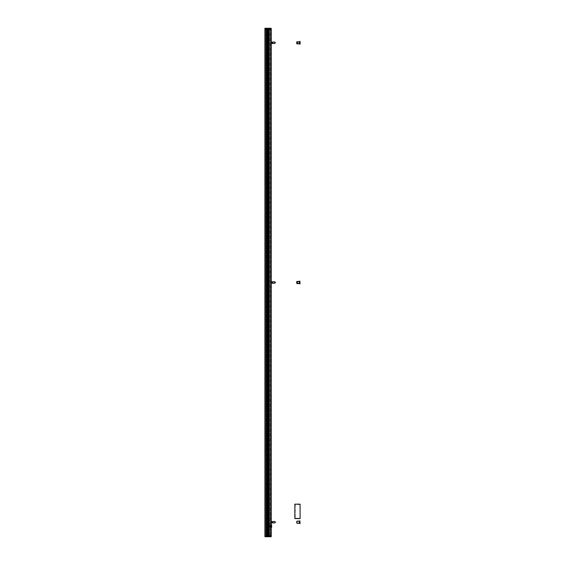 <?xml version="1.0" encoding="UTF-8"?>
<svg xmlns="http://www.w3.org/2000/svg" width="565" height="565" viewBox="0 0 565 565"><rect width="100%" height="100%" fill="white"/><g stroke="black" fill="none" stroke-linecap="round" stroke-linejoin="round"><path stroke-width="0.42" stroke-dasharray="2.83 2.12" d="M270.776 526.983L270.776 527.491L270.776 526.983L271.228 527.209L270.868 527.491L271.228 527.209L270.776 526.983L270.889 536.157L270.776 526.983M271.228 525.245L270.868 524.963L271.228 525.245L270.776 525.464L270.776 524.963L270.776 525.464L271.228 525.245L271.228 28.843L270.868 28.843L271.228 28.843L271.228 525.245M264.914 536.157L271.179 536.157L271.179 28.306L265.126 28.306L271.228 28.306L265.183 28.518L271.228 28.306L271.228 29.338L270.776 28.843L270.776 525.464L270.776 28.843L271.228 28.843L264.964 28.843L271.228 28.843L271.228 536.157L271.228 527.428L271.228 536.157L270.868 536.157L270.868 527.378L270.868 536.157L271.228 536.157L271.228 28.843L271.228 536.157L270.776 536.157L270.776 28.843L270.776 536.157L271.228 535.662L271.179 536.75L265.126 536.531L271.179 536.693L265.183 536.531L271.179 536.693L271.179 536.157L264.914 536.157L267.4 536.157L264.914 536.157L264.914 28.843L264.914 536.157L264.914 28.843L267.4 28.843L267.457 536.157L267.4 28.843L266.228 28.843L266.228 536.157L266.228 28.843L267.04 28.843L267.04 536.157L267.04 28.843L267.04 536.157L267.04 28.843L264.914 28.843M270.776 527.131L270.776 525.323L270.508 527.131M270.889 536.157L271.122 28.843L270.889 536.157M267.457 536.157L267.732 28.843L267.457 536.157M267.732 536.157L268.128 536.157L267.732 536.157L267.732 28.843L268.128 28.843L267.845 536.157L268.128 28.843L267.732 28.843L267.732 536.157M267.895 536.157L268.432 536.157L267.895 536.157L267.845 28.843L267.845 536.157L267.845 28.843L268.432 28.843L267.895 28.843L267.895 536.157M268.488 536.157L268.94 536.157L268.488 536.157L268.432 28.843L268.432 536.157L268.432 28.843L268.94 28.843L268.488 28.843L268.488 536.157M268.989 536.157L269.152 28.843L269.152 536.157L270.508 536.157L269.152 536.157L269.152 28.843L268.989 536.157M269.208 536.157L269.696 536.157L269.208 536.157L269.152 28.843L269.152 536.157L269.152 28.843L270.508 28.843L270.508 536.157L270.508 28.843L269.152 28.843L269.696 28.843L269.696 536.157L269.696 28.843L269.696 536.157L269.696 28.843L269.152 28.843L269.208 536.157M266.228 536.157L266.228 28.843L266.228 536.157M268.94 536.157L268.94 28.843L268.94 536.157M268.432 536.157L268.432 28.843L268.432 536.157M268.29 29.027L269.837 29.027M269.788 29.027L266.899 28.843L269.788 29.027M267.803 29.027L267.125 28.992L267.803 29.027M268.523 28.518L269.604 28.518L268.523 28.518L268.608 29.062L269.519 29.062L268.665 29.119L269.463 29.119M267.803 28.518L268.368 28.518L267.803 28.518M267.436 28.518L266.871 28.518L267.436 28.518M270.903 28.843L270.925 525.083L270.925 28.843M270.105 28.843L269.152 28.843L270.508 28.843L270.105 28.843L270.24 29.338L270.232 28.843L270.24 29.338L270.232 28.843L270.24 29.338L269.18 29.338L269.173 28.843L269.159 29.338L269.152 28.843L269.159 29.338L269.244 28.843L269.272 29.338L270.112 29.338L270.105 28.843M264.964 536.75L271.228 536.693L264.914 536.693L264.914 28.306L271.228 28.306L264.964 28.25M269.696 29.295L268.432 29.295M270.331 29.338L269.215 29.387L270.331 29.387L270.324 28.843L270.331 29.338M270.501 29.338L270.508 28.843L270.444 29.387L270.416 28.843L270.409 29.387L269.251 29.338L269.265 28.843L269.251 29.338L270.374 29.338L270.381 28.843L270.402 536.157L269.152 536.157L270.508 536.157L269.173 536.157L270.381 536.157L270.402 28.843L270.374 29.338L269.251 29.387L270.501 29.338M268.29 535.973L269.837 535.973M269.788 535.973L266.899 536.157L269.788 535.973M267.803 535.973L267.125 536.008L267.803 535.973M268.523 536.482L269.604 536.482L268.523 536.482L268.608 535.938L269.519 535.938L268.665 535.881L269.463 535.881M267.803 536.482L268.368 536.482L267.803 536.482M267.436 536.482L266.871 536.482L267.436 536.482M270.232 536.157L270.24 535.662L270.232 536.157M269.696 535.705L268.432 535.705M270.112 535.662L269.18 535.662L269.173 536.157L269.159 535.662L269.152 536.157L269.159 535.662L269.244 536.157L269.272 535.662L270.112 535.662L270.105 536.157L270.112 535.613L269.215 535.613L270.112 535.613L269.272 535.613L269.265 536.157L269.251 535.662L270.501 535.662L270.508 536.157L270.501 535.662L270.508 536.157L270.501 535.662L270.381 536.157L270.374 535.662L269.272 535.662L270.444 535.613L270.324 536.157L270.112 535.662M271.228 535.613L270.776 536.157L270.84 535.613L271.228 536.157M265.373 29.098L267.782 29.098L265.359 29.098L267.782 29.098L265.373 29.098L265.373 535.903L265.359 29.098L265.359 535.903L266.955 535.903L265.359 535.903L265.373 29.098M265.091 535.903L265.091 29.098L265.091 535.903M266.955 535.903L266.228 535.903L266.228 29.098L266.228 535.903L267.309 535.903L265.995 535.903L265.995 29.098L265.96 535.903L266.991 535.903L266.97 29.098L266.97 535.903M267.351 535.903L266.263 535.903L267.351 535.903L267.351 29.098L267.351 535.903M267.612 535.903L267.612 29.098L267.612 535.903M266.228 535.903L266.228 29.098L266.228 535.903M271.278 526.764L269.929 526.855L269.929 525.591L269.879 527.074L269.879 525.379L269.879 526.912M271.228 527.406L270.981 526.891M271.624 527.456L271.624 524.998M270.776 527.399L270.833 524.998L270.833 527.456L271.603 527.456L271.68 525.542L271.68 526.912M271.68 525.055L271.68 527.399M270.776 526.227L270.776 525.457L270.776 526.227M269.929 526.227L269.929 525.323L269.929 526.227M270.374 526.227L270.374 527.131L270.374 526.227M270.508 526.227L270.508 525.457L270.508 526.227M295.213 504.524L295.213 518.246L295.213 504.524L300.086 504.524L300.086 518.246L300.086 504.524L295.213 504.524M295.213 511.382L295.213 512.575L295.213 511.382M300.086 504.164L300.086 518.606L294.852 518.606L294.852 504.164L300.086 504.164M298.285 518.373L297.833 518.373L298.285 518.373M298.285 518.606L297.6 518.606L298.285 518.606M298.285 518.246L297.833 518.246L298.285 518.246M298.285 504.397L297.833 504.397L298.285 504.397M298.285 504.164L297.6 504.164L298.285 504.164M298.285 504.524L297.833 504.524L298.285 504.524M294.852 511.382L294.852 512.575L294.852 511.382M295.213 518.246L300.086 518.246L295.213 518.246M265.402 536.658L271.136 536.482L265.402 536.658M265.402 28.518L271.136 28.342L265.402 28.518M271.228 42.629L271.228 43.117L271.228 42.629M275.353 43.053L275.353 42.523M271.228 43.088L271.228 42.121L271.228 43.088M299.21 43.526L299.21 41.944L299.21 43.526M299.047 42.474L299.047 43.463L299.047 42.474M299.817 44.211L299.817 41.351M299.817 41.824L299.817 43.865L299.817 41.824M300.086 43.032L300.086 42.241L300.086 43.032M300.001 42.989L300.001 42.333L300.001 42.989M299.273 42.573L299.273 43.237L299.273 42.573M300.086 44.211L300.086 41.351M297.162 43.526L297.162 41.944L297.162 43.526M296.752 43.187L297.162 41.944L300.086 42.241M296.929 43.865L296.929 41.824M296.929 43.625L297.473 43.625L297.473 42.855L297.473 43.625M297.473 42.855L296.929 42.855M297.473 41.944L297.473 42.714M299.817 41.958L299.817 43.71L299.817 41.958M299.641 43.611L299.641 41.852L299.641 43.611M299.57 42.389L299.57 43.646L299.57 42.389M299.817 42.424L299.817 43.562L299.817 42.424M299.655 43.138L299.655 42.008L299.655 43.138M271.228 282.345L271.228 282.832L271.228 282.345M271.963 282.161L272.521 282.161L271.963 282.161M274.993 282.698L274.993 282.232L274.993 282.698M271.228 282.818L271.228 281.836L271.228 283.164L272.45 282.5L271.228 282.168M274.993 282.768L274.993 282.232M299.21 281.758L299.21 283.34L299.21 281.758M299.047 282.182L299.047 283.178L299.047 282.182M299.817 283.934L299.817 281.066M299.817 283.453L299.817 281.419L299.817 283.453M300.086 282.754L300.086 281.956L300.086 282.754M300.001 282.712L300.001 282.048L300.001 282.712M299.273 282.288L299.273 282.952L299.273 282.288M300.086 283.934L300.086 281.066M297.162 281.758L297.162 283.34L297.162 281.758M296.752 282.105L296.752 282.952L296.752 282.105M296.929 282.896L296.929 282.048L296.929 282.896M300.086 281.956L297.162 281.66L296.752 282.048L297.162 283.34L300.086 283.044M296.929 283.581L296.929 281.419M296.929 282.408L297.473 282.408L297.473 281.645L297.473 282.408M297.473 281.645L296.929 281.645M297.473 282.592L297.473 283.355M299.817 283.319L299.817 281.568L299.817 283.319M299.641 281.681L299.641 283.432L299.641 281.681M299.57 282.09L299.57 283.362L299.57 282.09M299.817 282.133L299.817 283.277L299.817 282.133M299.655 282.867L299.655 281.723L299.655 282.867M271.341 522.441L271.228 521.883L271.228 522.547L271.228 521.883L272.45 522.215L271.341 522.441M272.521 521.509L272.923 522.314L273.029 521.94L272.923 522.314L271.963 521.509M272.74 521.509L272.74 522.929L272.754 521.509M272.74 521.53L272.74 522.908L272.74 521.53M299.21 522.166L299.21 523.056L299.21 522.166M300.086 521.679L299.047 521.537L299.047 522.893L299.21 521.375L297.162 521.375L297.162 523.056L297.162 521.375L296.929 522.667L296.752 521.763L297.162 523.056L299.21 523.056L299.273 521.763L299.273 522.667L300.001 522.667L300.001 521.763L300.086 522.759L300.086 521.679L300.086 522.759M299.817 523.649L299.817 520.789M300.086 523.649L300.086 520.789M296.929 523.232L296.929 521.198M296.929 521.248L297.473 521.248M299.641 522.166L299.641 523.148L299.641 522.166M271.122 525.337L271.122 28.843L271.122 525.337M271.122 536.157L271.122 28.843L271.122 536.157M271.172 536.157L271.172 527.435L271.172 536.157M270.925 536.157L270.925 527.364L270.903 536.157M266.32 28.843L266.32 536.157L266.32 28.843M267.351 28.843L267.351 536.157L267.351 28.843M266.991 28.843L266.991 536.157L266.991 28.843M267.902 28.843L267.902 536.157L267.902 28.843M267.676 28.843L267.676 536.157L267.676 28.843M268.375 28.843L268.375 536.157L268.375 28.843M268.884 28.843L268.884 536.157L268.884 28.843M269.102 28.843L269.102 536.157L269.102 28.843M269.639 28.843L269.639 536.157L269.639 28.843M269.604 28.518L268.615 28.61L269.512 28.61L269.519 29.062L268.665 29.119M269.604 536.482L268.615 536.39L269.512 536.39L269.519 535.938L268.665 535.881M265.338 535.903L265.338 29.098L265.338 535.903M265.112 535.903L265.112 29.098L265.112 535.903M265.96 535.903L265.96 29.098L265.96 535.903M266.129 535.903L266.129 29.098L266.108 535.903M266.157 535.903L266.157 29.098M266.758 535.903L266.758 29.098L266.758 535.903M266.892 535.903L266.892 29.098L266.892 535.903M266.263 535.903L266.263 29.098L266.256 535.903M267.323 535.903L267.309 29.098L267.323 535.903M267.422 535.903L267.422 29.098L267.422 535.903M267.549 535.903L267.556 29.098L267.549 535.903M267.746 535.903L267.746 29.098L267.746 535.903M267.513 535.903L267.513 29.098L267.513 535.903M265.402 535.903L265.402 29.098L265.395 535.903M266.172 535.903L266.172 29.098M271.228 42.121L271.228 43.449M274.816 42.071L274.816 43.491M271.228 281.836L271.228 283.164M274.816 281.794L274.816 283.206M271.278 521.509L271.278 522.929M274.816 521.509L274.816 522.929M268.128 536.157L268.128 28.843L268.128 536.157M268.368 28.518L268.149 29.027M266.871 28.518L267.09 29.027M268.368 536.482L268.149 535.973M266.871 536.482L267.09 535.973M266.991 29.098L266.991 535.903L266.991 29.098M267.782 29.098L267.782 535.903L267.782 29.098M269.879 525.542L271.68 525.542M270.776 525.055L271.228 524.998M269.879 527.074L270.776 526.99M269.879 525.379L270.776 525.457M297.833 518.246L297.6 518.606M298.737 518.246L298.97 518.606M298.737 504.524L298.97 504.164M297.833 504.524L297.6 504.164M294.852 512.575L295.213 512.575M294.852 510.195L295.213 510.195M271.228 43.117L272.45 42.785L271.228 42.453M272.104 42.601L272.952 42.926M272.415 42.333L273.008 42.559M300.086 43.321L297.162 43.625L296.752 43.237M272.097 282.302L272.952 282.641M272.422 282.041L272.944 282.627M273.029 521.94L272.923 522.314"/><path stroke-width="0.85" d="M264.914 28.843L264.914 28.306L264.914 28.843L271.179 28.843L271.228 536.693L271.228 536.157L264.964 536.157L271.228 536.157L271.228 28.306L271.179 28.843L264.914 28.843L264.914 536.157M264.964 28.25L271.179 28.306L264.964 28.25L264.914 536.693L271.179 536.75L264.964 536.75M271.228 536.157L271.228 535.613M271.228 524.998L271.624 524.998L271.624 527.456L271.228 527.406M271.624 527.456L271.624 524.998M300.086 518.606L300.086 504.164L294.852 504.164L294.852 518.606L300.086 518.606M271.963 42.46L272.521 42.46L271.963 42.46M274.993 42.516L275.353 42.516L274.993 43.053L274.993 42.255L274.993 43.053M272.74 42.46L272.754 43.491L272.74 42.46M299.817 42.128L300.086 44.211L300.086 41.351L299.817 42.128M296.929 41.824L296.752 43.187M296.752 43.689L296.752 42.333M296.929 41.944L297.473 41.944L297.473 42.714L296.929 42.714M275.353 282.698L275.353 282.302M275.353 282.232L274.816 281.794L274.816 283.206L272.754 283.206L272.74 281.794L272.754 283.206L271.278 283.206L271.228 281.836M274.993 281.97L274.993 283.03L275.353 282.768M299.817 281.066L300.086 283.934L299.817 281.066M296.752 282.952L296.752 282.048M296.752 281.596L296.752 283.404M296.929 282.592L297.473 282.592L297.473 283.355L296.929 283.355M271.228 522.547L271.228 521.883M271.963 521.509L271.228 521.552M275.353 522.018L275.353 522.413M272.74 522.908L272.74 521.509L272.754 522.929L271.278 522.929L271.278 521.509M274.993 522.745L274.993 521.686M299.817 520.789L300.086 523.649L299.817 520.789M296.752 522.667L296.752 521.763M297.473 521.198L296.929 521.198L296.929 523.232L299.817 523.303M296.929 523.232L297.473 523.303M272.74 43.477L271.278 43.491L271.228 42.121M274.993 43.314L274.993 42.255M272.74 42.093L271.278 42.071M274.816 42.071L272.754 42.071M274.816 43.491L272.754 43.491M299.817 41.697L296.752 41.881M296.929 43.865L299.817 43.865M274.816 281.794L271.278 281.794M296.929 283.581L299.817 283.581M296.929 281.419L299.817 281.419M274.993 522.484L275.353 522.484M274.993 521.947L275.353 521.947M274.816 521.509L272.754 521.509M274.816 522.929L272.754 522.929M297.473 521.135L299.817 521.135"/></g></svg>
